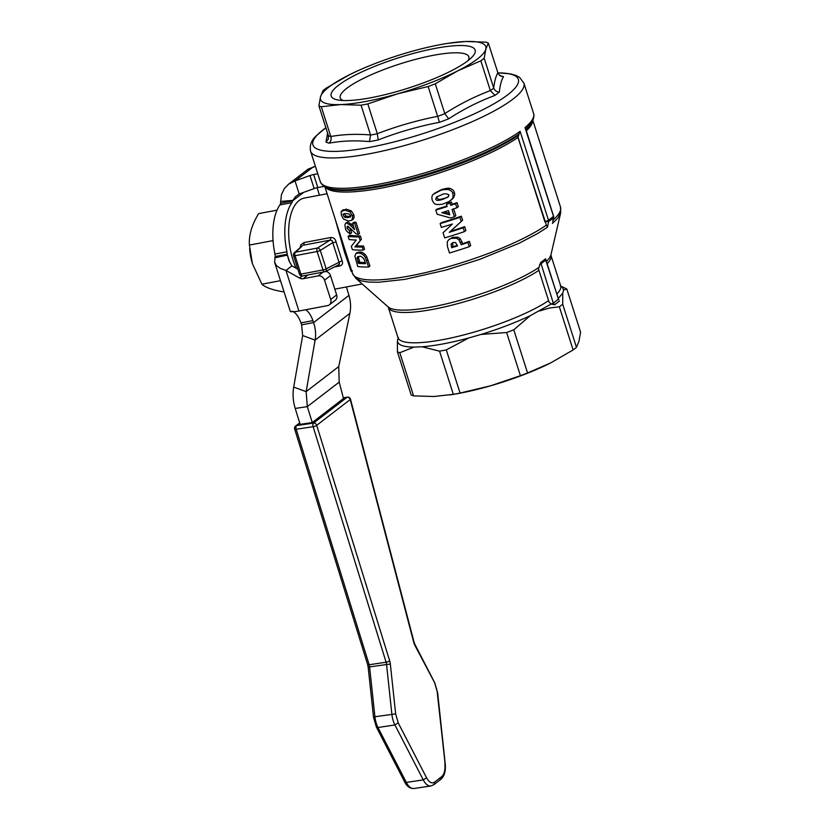 <?xml version="1.0" encoding="UTF-8"?>
<svg xmlns="http://www.w3.org/2000/svg" width="830" height="830" viewBox="0 0 830 830"><rect width="100%" height="100%" fill="white"/><g stroke="black" fill="none" stroke-linecap="round" stroke-linejoin="round"><path stroke-width="1.25" d="M273.143 241.706L272.531 240.7L273.018 239.88M294.806 429.203A2.801 0.737 162.8 0 1 294.66 429.048A2.801 2.801 0 0 1 295.625 425.998A2.801 2.365 52.4 0 1 296.59 425.593A2.801 1.359 81.5 0 0 295.957 427.066A2.801 1.359 81.5 0 0 296.144 429.131A2.801 1.359 81.5 0 0 296.186 429.245A2.801 0.737 162.8 0 1 294.806 429.203M350.374 399.106A2.801 0.529 165.3 0 1 350.509 399.209A2.801 0.529 165.3 0 1 350.219 399.562L413.724 642.347A2.801 0.529 -14.7 0 0 414.014 641.995L350.509 399.209A2.801 2.801 0 0 0 347.386 397.155L343.288 397.767M390.328 664.031A8.393 4.067 81.5 0 0 389.675 660.836L316.707 425.334A2.801 0.737 162.8 0 1 315.182 426.163A2.801 0.737 162.8 0 1 313.128 426.713L386.106 662.226A5.603 2.718 -98.5 0 1 386.541 664.353L391.864 714.215A16.797 8.144 81.5 0 0 394.935 724.974L423.259 779.889A16.797 8.144 81.5 0 0 430.905 785.969L413.952 788.5A16.797 8.144 -98.5 0 1 406.316 782.42L423.259 779.889L426.547 777.772L398.213 722.857L394.935 724.974L377.982 727.505A16.797 8.144 -98.5 0 1 374.911 716.747L395.661 713.893L390.328 664.031L369.589 666.884A5.603 2.718 81.5 0 0 369.153 664.747L296.186 429.245L313.128 426.713A2.801 1.359 -98.5 0 1 312.91 424.535A2.801 1.359 -98.5 0 1 313.533 423.072A2.801 2.365 52.4 0 1 316.707 425.334L350.219 399.562A2.801 2.365 -127.6 0 0 347.054 397.3A2.801 1.359 -98.5 0 1 347.386 397.155M295.096 426.62A2.801 2.365 52.4 0 1 295.625 425.998L299.692 422.875M327.601 133.111L325.962 141.982A96.508 20.325 -17.7 0 0 329.074 143.175C342.012 140.778 355.468 140.249 369.443 141.608L370.574 135.051L361.05 105.192L340.725 104.57A86.766 18.27 -17.7 0 0 366.321 101.353A86.766 18.27 -17.7 0 0 397.518 93.832A86.766 18.27 -17.7 0 0 457.61 70.913A86.766 18.27 -17.7 0 0 485.809 49.24A86.766 18.27 -17.7 0 0 465.589 41.5A86.766 18.27 -17.7 0 0 447.858 43.347A86.766 18.27 -17.7 0 0 439.993 44.706A86.766 18.27 -17.7 0 0 408.796 52.228A86.766 18.27 -17.7 0 0 349.523 74.731A86.766 18.27 -17.7 0 0 348.704 75.146A86.766 18.27 -17.7 0 0 320.505 96.83A86.766 18.27 -17.7 0 0 340.725 104.57L321.293 106.738L330.828 136.587A92.358 19.443 162.3 0 1 328.421 135.674L318.896 105.815A92.358 19.443 -17.7 0 0 321.293 106.738M369.443 141.608A96.508 20.325 -17.7 0 0 373.759 140.83A96.508 20.325 -17.7 0 0 378.19 139.959C398.026 132.209 418.455 126.326 439.454 122.321A96.508 20.325 -17.7 0 0 448.708 118.794C463.493 109.155 478.92 101.364 494.991 95.419L499.328 92.078C496.62 91.891 494.753 90.563 493.726 88.084A92.358 19.443 162.3 0 1 492.117 89.36A92.358 19.443 162.3 0 1 490.374 90.667L480.84 60.808A92.358 19.443 -17.7 0 0 482.593 59.501A92.358 19.443 -17.7 0 0 484.201 58.224L493.726 88.084M349.523 74.731L326.356 88.053A92.358 19.443 -17.7 0 0 324.613 89.36A92.358 19.443 -17.7 0 0 323.005 90.636L320.505 96.83L318.896 105.815M361.05 105.192A92.358 19.443 -17.7 0 0 364.391 104.58A92.358 19.443 -17.7 0 0 367.804 103.916L377.328 133.765A92.358 19.443 162.3 0 1 370.574 135.051M468.058 60.611A67.5 14.214 -17.7 0 0 468.846 56.845A67.5 14.214 -17.7 0 0 417.148 58.951A67.5 14.214 -17.7 0 0 346.815 88.281A67.5 14.214 -17.7 0 0 340.238 97.899A67.5 14.214 -17.7 0 0 343.06 100.503M338.526 85.241A75.572 15.915 162.3 0 1 430.459 49.323A75.572 15.915 162.3 0 1 471.762 57.374A75.572 15.915 162.3 0 1 467.788 60.818A75.572 15.915 162.3 0 1 402.747 89.827A75.572 15.915 162.3 0 1 338.163 100.005A75.572 15.915 162.3 0 1 338.526 85.241M447.858 43.347L465.589 41.5L485.903 42.123A92.358 19.443 -17.7 0 1 488.31 43.046L485.809 49.24L484.201 58.224M519.072 133.983L520.12 131.347A111.957 23.572 162.3 0 1 379.403 184.094A111.957 23.572 162.3 0 1 320.276 181.583C320.11 180.774 320.1 184.011 325.671 187.186A111.137 23.396 -17.7 0 0 380.337 185.671A111.137 23.396 -17.7 0 0 519.072 133.983L517.972 137.469L546.41 225.117A109.155 22.981 162.3 0 1 410.508 275.788A109.155 22.981 162.3 0 1 352.522 273.412L355.738 278.237L360.853 280.779L368.437 282.065L378.501 282.262L404.874 279.368L445.627 270.144L480.031 259.271L519.082 243.273L537.778 233.458L547.499 227.202L548.589 221.569L544.957 221.537L546.939 220.967A2.801 0.591 -17.7 0 0 548.485 220.209L548.589 221.569A111.583 23.489 -17.7 0 0 551.141 219.68L553.444 217.834L552.811 221.869M545.85 259.676L545.58 258.721L545.85 259.676A2.801 0.591 162.3 0 1 545.881 259.738L545.881 259.738A2.801 0.591 162.3 0 1 545.684 260.081L558.746 299.723M549.087 302.172L538.463 268.889L549.087 302.172L551.213 304.019L530.318 315.639L513.77 329.79L527.558 372.971A92.358 19.443 162.3 0 1 520.41 375.689L506.632 332.519A92.358 19.443 -17.7 0 0 513.77 329.79M552.77 222.067L553.351 216.464A111.957 23.572 162.3 0 1 551.047 218.321A111.957 23.572 162.3 0 1 548.485 220.209L520.12 131.347M325.879 127.706L316.106 135.913C311.333 140.332 309.497 145.437 310.586 151.216A111.957 23.572 -17.7 0 0 369.713 153.716A111.957 23.572 -17.7 0 0 512.992 99.081A111.957 23.572 -17.7 0 0 523.896 83.135L533.597 113.503A111.957 23.572 162.3 0 1 524.996 127.602L525.618 128.909M545.798 259.437L558.403 298.966A2.801 0.591 -17.7 0 1 558.206 299.308A88.167 18.561 162.3 0 1 555.913 301.166A88.167 18.561 162.3 0 1 553.288 303.085L554.606 304.776L551.213 304.019A2.801 0.591 -17.7 0 0 551.753 303.832A2.801 0.591 -17.7 0 0 553.288 303.085L540.693 262.477L538.463 268.889M559.347 306.778A92.358 19.443 -17.7 0 0 561.09 305.471A92.358 19.443 -17.7 0 0 562.699 304.195L576.476 347.376A92.358 19.443 162.3 0 1 574.868 348.652A92.358 19.443 162.3 0 1 573.125 349.949L559.347 306.778L549.367 308.044L539.614 310.949M540.693 262.477A88.54 18.644 162.3 0 0 543.297 260.568A88.54 18.644 162.3 0 0 545.58 258.721L545.684 260.081A88.167 18.561 -17.7 0 1 543.391 261.938A88.167 18.561 -17.7 0 1 540.776 263.847A2.801 0.591 162.3 0 1 539.676 264.428M299.454 273.879A2.801 0.591 -17.7 0 0 299.412 274.056A2.801 0.591 -17.7 0 0 299.547 274.17A2.801 0.591 -17.7 0 0 299.568 274.17A2.801 0.591 -17.7 0 0 300.896 274.118A2.801 1.38 79.3 0 0 301.809 275.674A2.801 1.38 79.3 0 0 302.597 275.954L324.706 271.773A2.801 1.38 -100.7 0 1 323.908 271.493A2.801 1.38 -100.7 0 1 322.995 269.937A2.801 0.591 -17.7 0 0 324.696 269.48A2.801 0.591 -17.7 0 0 326.19 268.827A2.801 1.94 63.1 0 1 326.149 270.736A2.801 1.94 63.1 0 1 325.453 271.524A2.801 1.94 63.1 0 1 324.976 271.659A2.801 1.38 -100.7 0 1 324.706 271.773A2.801 2.801 0 0 0 325.453 271.524L338.692 264.801M293.903 253.295A2.801 2.345 49.1 0 1 295.335 252.227A2.801 1.38 79.3 0 0 294.775 253.638A2.801 1.38 79.3 0 0 295.024 255.713A2.801 0.591 162.3 0 1 293.685 255.765A2.801 0.591 162.3 0 1 293.54 255.65L299.412 274.056A2.801 2.801 0 0 0 302.597 275.954M338.028 265.04L339.491 263.971L339.045 262.301L342.033 260.662L336.108 242.08C335.403 238.864 333.567 237.349 330.599 237.536L303.998 242.568L300.844 244.871L300.055 247.755M336.108 242.08L332.768 242.63L332.031 240.586L330.081 240.14A2.801 1.38 79.3 0 0 330.579 239.113A2.801 1.38 79.3 0 0 330.599 237.536M303.998 242.568A2.801 1.38 -100.7 0 1 303.977 244.145A2.801 1.38 -100.7 0 1 303.479 245.172L330.081 240.14L317.433 248.046A2.801 1.909 58 0 1 319.104 248.668A2.801 1.909 58 0 1 320.307 250.421A2.801 0.591 162.3 0 1 318.824 251.065A2.801 0.591 162.3 0 1 317.122 251.532A2.801 1.38 -100.7 0 1 316.873 249.467A2.801 1.38 -100.7 0 1 317.433 248.046L295.335 252.227L301.798 246.448M302.431 245.701L294.37 252.683A2.801 2.801 0 0 0 293.54 255.65M334.428 266.959L339.667 265.974A2.801 1.38 79.3 0 0 338.858 265.04A2.801 1.38 79.3 0 0 338.464 264.915M296.04 268.173A47.58 23.427 -100.7 0 1 299.163 200.476A47.58 23.427 -100.7 0 1 304.465 198.028L327.103 193.753M576.476 347.376L578.977 341.182L580.595 332.197L566.807 289.016A92.358 19.443 -17.7 0 0 566.755 288.985L560.8 286.091M453.325 394.333L439.547 351.163A92.358 19.443 -17.7 0 0 446.301 349.887L460.079 393.057A92.358 19.443 162.3 0 1 453.325 394.333L433.893 396.501L413.579 395.879A92.358 19.443 162.3 0 1 411.172 394.966L397.394 351.785A92.358 19.443 -17.7 0 0 399.801 352.709L413.579 395.879M527.558 372.971L550.788 362.855L573.125 349.949M550.788 362.855L549.958 363.27A86.766 18.27 162.3 0 1 490.686 385.774L520.41 375.689M506.632 332.519L481.026 334.438L468.722 337.986L446.301 349.887M439.547 351.163L422.138 346.784L414.025 347.106L399.801 352.709M460.079 393.057L490.686 385.774A86.766 18.27 162.3 0 1 451.624 394.655L449.476 394.987M397.394 351.785L397.435 340.757L398.276 337.654M335.31 219.462L344.585 252.434L351.09 271.161L352.034 271.867M339.667 265.974C342.437 265.164 343.226 263.39 342.033 260.662M566.807 289.016L563.58 290.064L562.74 293.166L562.699 304.195M547.499 227.202L546.41 225.117M363.561 246.022L364.557 249.135L363.239 250.141L362.254 247.029L363.561 246.022A109.155 22.981 -17.7 0 1 356.288 245.784L361.403 239.268L360.334 235.896A109.155 22.981 -17.7 0 1 349.596 235.264L348.123 236.394L349.119 239.517A111.957 23.572 -17.7 0 0 356.226 240.015L351.308 246.365L352.356 249.633A111.957 23.572 -17.7 0 0 363.239 250.141M357.274 252.528L359.971 251.905L362.471 252.507L365.044 254.322L366.715 256.688L369.941 266.015L368.634 267.032L365.397 257.705L363.716 255.339L361.123 253.544L358.591 252.963L355.935 253.544L354.867 256.045L357.74 266.523A111.957 23.572 -17.7 0 0 368.634 267.032M353.922 222.233A109.155 22.981 -17.7 0 0 355.977 222.243L359.546 233.448L358.238 234.454L354.659 223.249A111.957 23.572 162.3 0 1 352.584 223.26L353.922 222.233M348.299 226.403L350.8 229.609L351.619 232.774L350.208 233.863L349.389 230.688L350.8 229.609M352.584 223.26L354.607 229.609L349.845 224.868L346.567 223.031L345.539 223.28L347.978 221.942L353.538 226.248M342.593 210.395L346.286 209.139L351.36 210.903L353.756 214.669L354.13 217.014L353.559 218.84L351.816 220.282L352.729 216.827L350.042 211.92L344.907 210.198L341.14 211.505L341.317 215.167L343.547 219.068L348.341 221.029L351.816 220.282M440.18 190.641L433.187 194.396C431.932 195.351 431.6 197.26 432.212 200.144C433.519 202.987 434.868 204.398 436.279 204.356C439.703 204.709 442.369 204.429 444.278 203.495L449.103 201.462L451.613 199.491C453.024 198.214 453.408 196.254 452.765 193.587C452.692 191.989 451.261 190.641 448.47 189.541C444.662 189.396 441.892 189.759 440.18 190.641L441.56 189.582C445.969 188.306 448.76 187.922 449.922 188.431C452.692 189.479 454.135 190.827 454.238 192.456C455.151 193.691 454.757 195.673 453.056 198.38L450.42 200.58M442.95 199.293C438.354 200.808 435.937 200.736 435.719 199.086L436.549 196.98L441.519 194.843C443.822 193.463 446.301 193.463 448.968 194.874L448.034 197.052L442.95 199.293L448.615 196.503M437.348 196.482L437.047 198.069C437.95 199.719 440.377 199.771 444.33 198.235M434.256 193.411L441.56 189.582M362.254 247.029A111.957 23.572 162.3 0 1 354.887 246.863L356.288 245.784M354.887 246.863L361.403 239.268M360.096 240.275L359.017 236.903L360.334 235.896M359.017 236.903A111.957 23.572 162.3 0 1 348.123 236.394M364.785 261.16L365.584 263.67A111.957 23.572 162.3 0 1 358.373 263.338L357.035 257.819L357.626 256.761L359.587 256.429C360.272 255.713 361.756 256.615 364.017 259.105L364.785 261.16M357.097 259.053L358.539 257.954L359.805 262.238A109.155 22.981 -17.7 0 0 365.252 262.612M358.373 263.338L359.805 262.238M358.508 256.46L358.539 257.954M354.659 223.249L355.977 222.243M349.389 230.688L347.044 228.281L347.729 226.248L351.816 229.723C357.73 235.782 356.132 233.365 358.238 234.454M347.116 226.383L347.729 226.248M345.539 223.28L344.875 225.023L345.415 228.022C345.373 229.92 346.961 231.871 350.208 233.863M343.132 209.72L341.14 211.505M345.975 213.538L348.859 213.953L350.582 215.696L350.592 216.91L347.303 217.688L344.523 217.19L342.842 214.254L345.975 213.538M344.232 213.497L345.944 216.101L350.685 216.578M461.148 221.361L459.862 217.325L461.324 216.205L462.611 220.23L450.597 231.29A109.155 22.981 -17.7 0 0 464.665 226.663L465.889 230.491L464.416 231.622L463.202 227.794A111.957 23.572 162.3 0 1 449.248 232.327L462.611 220.23M449.248 232.327L450.597 231.29M463.202 227.794L464.665 226.663M459.862 217.325A111.957 23.572 162.3 0 1 440.128 223.623L441.342 227.441A111.957 23.572 -17.7 0 0 452.423 224.017L443.044 232.774L444.683 237.909A111.957 23.572 -17.7 0 0 464.416 231.622M440.128 223.623L441.436 222.606A109.155 22.981 -17.7 0 0 461.324 216.205M451.416 238.324L448.968 239.507L447.266 241.758L447.432 246.51L449.497 252.984A111.957 23.572 -17.7 0 0 469.23 246.697L467.892 242.505A111.957 23.572 162.3 0 1 461.221 244.726L458.907 239.787L456.542 238.283L451.416 238.324L452.775 237.287L457.932 237.214L460.308 238.708L462.621 243.647A109.155 22.981 -17.7 0 0 469.355 241.374L470.693 245.566L469.23 246.697M451.51 247.133L451.178 243.989L452.921 242.578L455.566 242.557L457.517 245.908A111.957 23.572 162.3 0 1 451.696 247.724L452.838 246.105L453.035 246.697A109.155 22.981 -17.7 0 0 457.34 245.348M452.682 242.661L452.838 246.105M451.064 244.404L452.402 243.377M467.892 242.505L469.355 241.374M448.926 239.548L452.775 237.287M451.696 247.724L453.035 246.697M461.221 244.726L462.621 243.647M456.542 238.283L457.932 237.214M450.752 205.373L450.026 203.111L451.458 202.022L452.174 204.273A109.155 22.981 -17.7 0 0 457.05 202.624L458.336 206.67L456.874 207.791L455.577 203.755A111.957 23.572 162.3 0 1 450.752 205.373L452.174 204.273M455.577 203.755L457.05 202.624M450.026 203.111A111.957 23.572 162.3 0 1 446.426 204.284L447.142 206.546A111.957 23.572 162.3 0 1 435.792 210.063L437.13 214.233L450.649 217.979A111.957 23.572 -17.7 0 0 454.384 216.765L452.039 209.409A111.957 23.572 -17.7 0 0 456.874 207.791M454.384 216.765L455.815 215.675L453.647 208.88M448.439 210.592L449.787 214.814L441.778 212.688A111.957 23.572 -17.7 0 0 448.439 210.592M446.426 204.284L447.816 203.215A109.155 22.981 -17.7 0 0 451.458 202.022M435.792 210.063L437.109 209.046A109.155 22.981 -17.7 0 0 446.965 205.985M444.175 211.941L449.289 213.279M352.46 270.736L351.09 271.161L351.847 271.296M428.135 86.548A92.358 19.443 -17.7 0 0 435.273 83.82L444.807 113.679A92.358 19.443 162.3 0 1 437.659 116.408L428.135 86.548L397.518 93.832L367.804 103.916M480.84 60.808L457.61 70.913L435.273 83.82M499.328 92.078C500.054 85.117 501.445 79.971 503.509 76.661L500.407 75.966L498.197 73.735L488.31 43.046M378.19 139.959L377.328 133.765M329.074 143.175C330.952 141.422 331.544 139.222 330.828 136.587M325.962 141.982L328.275 139.201L328.421 135.674M503.509 76.661L499.556 75.395M500.397 75.468L499.691 75.499M494.991 95.419L490.374 90.667M448.708 118.794L444.807 113.679M439.454 122.321L437.659 116.408M293.301 311.686A19.588 9.649 -100.7 0 1 300.937 322.88L301.612 324.841L313.584 322.58C315.576 328.566 316.085 334.397 315.099 340.103L302.66 335.538L293.706 387.081L306.146 391.636L307.318 406.627L295.21 408.433L300.149 424.358L312.256 422.553L343.495 398.535L339.2 382.122L338.744 366.57L349.887 313.356C351.059 307.515 350.737 301.529 348.932 295.407L346.432 286.952M317.776 173.75L313.636 174.528A5.603 1.183 -17.7 0 0 310.005 175.545L295.034 180.919L299.194 193.961L314.165 188.576A5.603 1.183 162.3 0 1 317.797 187.559L324.188 186.356M280.582 203.184A5.603 2.76 -100.7 0 1 279.918 204.906A50.391 24.817 79.3 0 0 274.948 254.053A5.603 2.76 -100.7 0 1 275.176 256.512L287.149 254.25A5.603 2.76 79.3 0 0 286.91 251.791A50.391 24.817 -100.7 0 1 291.89 202.645A5.603 2.76 79.3 0 0 292.544 200.922L280.582 203.184L281.412 194.728L284.306 188.638L288.498 184.239L308.293 169.019L315.421 166.353M297.866 269.211L291.911 265.859L285.966 270.435L299.62 278.092A5.603 4.731 -127.6 0 0 303.085 278.735L318.098 275.892A5.603 4.731 52.4 0 1 324.551 280.198L330.714 299.495A5.603 4.731 52.4 0 1 329.334 304.838A5.603 4.731 52.4 0 1 327.591 305.606L298.925 311.022A16.797 3.538 -17.7 0 1 294.401 311.624C289.68 311.707 289.11 311.613 292.679 311.343M329.334 304.838L335.279 300.263A5.603 4.731 -127.6 0 0 336.648 294.92L330.496 275.633A5.603 4.731 -127.6 0 0 325.817 271.337M348.932 295.407L313.584 322.58L312.91 320.619A19.588 9.649 79.3 0 0 305.762 309.735M289.732 262.363L287.149 254.25L288.964 260.765L291.911 265.859M298.925 311.022L285.966 270.435L280.436 268.453L276.504 265.662L274.595 262.072L275.176 256.512M299.194 193.961L295.439 196.751L292.544 200.922L303.728 192.321M288.498 184.239L295.034 180.919L313.47 166.747M317.185 187.694L319.394 195.206M302.66 335.538L301.612 324.841M338.744 366.57L306.146 391.636L315.099 340.103L349.887 313.356M295.21 408.433C293.011 401.129 292.502 394.011 293.706 387.081M312.256 422.553L307.318 406.627L339.2 382.122M272.531 240.7L249.405 245.068C248.73 235.295 251.801 224.816 258.618 213.632L277.044 210.146M249.405 245.068L252.413 263.67L261.896 284.202C265.382 287.471 272.613 290.033 283.59 291.89L284.047 291.797M261.896 284.202L280.499 280.685M252.413 263.67L252.196 262.913A32.463 15.988 -100.7 0 1 249.788 250.204L249.654 248.637M413.724 642.347A8.393 4.067 81.5 0 0 414.803 645.211A2.801 1.411 -27.3 0 0 414.865 644.288L414.014 641.995M414.803 645.211L434.63 682.716L437.555 692.946M437.286 692.811L445.119 763.828M444.859 763.693C445.368 769.95 444.33 774.255 441.736 776.61L441.55 778.571L440.066 779.588M441.736 776.61L434.588 782.109L434.401 784.07L432.918 785.087M389.675 660.836A2.801 0.737 162.8 0 1 388.15 661.666A2.801 0.737 162.8 0 1 386.106 662.226L369.153 664.747A2.801 0.737 -17.2 0 1 367.783 664.706A2.801 0.737 -17.2 0 1 367.638 664.55L294.66 429.048M343.319 397.861L347.054 397.3L313.533 423.072L296.59 425.593L299.775 423.144M367.669 664.342A2.801 0.737 -17.2 0 0 367.638 664.55L368.178 667.216L369.589 666.884L374.911 716.747L373.863 717.141M376.426 726.105L376.519 727.246L377.982 727.505L406.316 782.42L404.853 782.161L404.75 781.03L404.853 782.161M497.834 72.874A107.807 22.701 162.3 0 1 507.836 94.713A107.807 22.701 162.3 0 1 369.869 147.335A107.807 22.701 162.3 0 1 323.441 129.563A107.807 22.701 162.3 0 1 325.889 127.747M518.117 135.466A109.975 23.157 162.3 0 1 381.178 186.366A109.975 23.157 162.3 0 1 327.072 187.871L325.671 187.186M552.355 223.467L557.874 218.01L560.686 212.833L550.913 254.955L549.699 257.663L546.441 261.492M548.423 300.74A85.366 17.97 162.3 0 1 444.143 339.387A85.366 17.97 162.3 0 1 398.006 337.675L398.369 337.488M388.087 306.903L388.326 307.349A85.366 17.97 -17.7 0 0 434.464 309.061A85.366 17.97 -17.7 0 0 538.743 270.404M524.996 127.602L553.413 215.987M554.606 304.776L559.472 301.031M300.896 274.118L295.024 255.713L317.122 251.532L322.995 269.937L300.896 274.118M326.19 268.827L320.307 250.421L332.768 242.63L339.045 262.301L326.19 268.827M422.138 346.784C435.19 345.757 450.721 342.821 468.722 337.986M397.435 340.757C397.695 344.875 403.224 346.992 414.025 347.106M557.999 298.8L562.74 293.166M525.722 128.858A111.137 23.396 -17.7 0 0 532.445 121.19C535.143 115.391 533.254 112.745 533.597 113.503M517.827 136.514L544.905 221.849M526.355 130.839A109.155 22.981 -17.7 0 0 532.684 120.744M525.898 129.397A109.975 23.157 -17.7 0 0 531.698 122.57L532.445 121.19M532.85 120.392L560.499 207.033A109.155 22.981 162.3 0 1 553.195 219.867M325.215 186.958A109.155 22.981 -17.7 0 0 382.454 187.881A109.155 22.981 -17.7 0 0 517.972 137.469M563.58 290.064L562.45 287.377L560.821 286.122M560.25 285.821L560.655 285.769A85.366 17.97 162.3 0 1 556.826 294.027M451.613 199.491L453.056 198.38M452.765 193.587L454.238 192.456M448.47 189.541L449.922 188.431M357.886 261.834L359.328 260.724M363.716 255.339L365.044 254.322M361.123 253.544L362.471 252.507M365.397 257.705L366.715 256.688M366.611 260.682L367.918 259.676M358.591 252.963L359.971 251.905M347.044 228.281L348.486 227.181M349.845 224.868L351.225 223.81M346.567 223.031L347.978 221.942M344.907 210.198L346.286 209.139M350.042 211.92L351.36 210.903M347.303 217.688L348.683 216.63M352.439 215.686L353.756 214.669M344.523 217.19L345.944 216.101M460.515 242.536L461.926 241.447M458.907 239.787L460.308 238.708M481.026 334.438C499.235 328.856 515.658 322.59 530.318 315.639M538.577 267.665A86.113 18.136 162.3 0 1 453.854 302.006A86.113 18.136 162.3 0 1 388.108 306.913L355.738 278.237M547.146 263.701A85.366 17.97 -17.7 0 0 550.975 255.443L550.913 254.935M437.628 116.325C416.982 120.412 396.875 126.202 377.308 133.692M370.554 134.968C356.755 133.786 343.506 134.294 330.796 136.514M497.813 72.822C495.904 76.184 494.535 81.247 493.705 88.001M490.343 90.584C474.615 96.56 459.426 104.227 444.776 113.596M314.165 188.576L310.005 175.545M317.797 187.559L313.636 174.528M302.359 275.985L299.62 278.092M308.044 274.927L303.085 278.735M323.057 272.084L318.098 275.892M330.496 275.633L324.551 280.198M336.648 294.92L330.714 299.495M312.91 320.619L300.937 322.88M286.91 251.791L274.948 254.053M291.89 202.645L279.918 204.906M287.305 255.142L274.834 257.819M292.845 200.393L280.54 201.431M398.213 722.857L395.661 713.893M434.588 782.109C431.818 783.873 429.141 782.42 426.547 777.772M430.905 785.969L433.872 784.682L441.021 779.194C444.507 776.019 445.907 770.873 445.222 763.756L437.649 692.874L434.796 682.924L414.865 644.288M413.952 788.5C409.947 788.635 406.866 786.456 404.687 781.943L376.353 727.028L373.5 717.079L368.178 667.216M553.652 217.491A2.801 2.801 0 0 0 553.568 216.111L525.587 128.432M310.586 151.216L320.276 181.583M334.812 289.141L362.202 283.964M558.393 298.966L558.818 299.838M324.872 186.771L352.522 273.412M355.935 253.555L357.357 252.455M388.326 307.349L398.006 337.675M560.499 207.033L560.686 212.833M550.975 255.443L560.655 285.769M497.824 72.833L510.689 73.891L516.104 75.489L519.621 77.418L523.896 83.135M274.772 262.757L290.355 311.582"/></g></svg>
